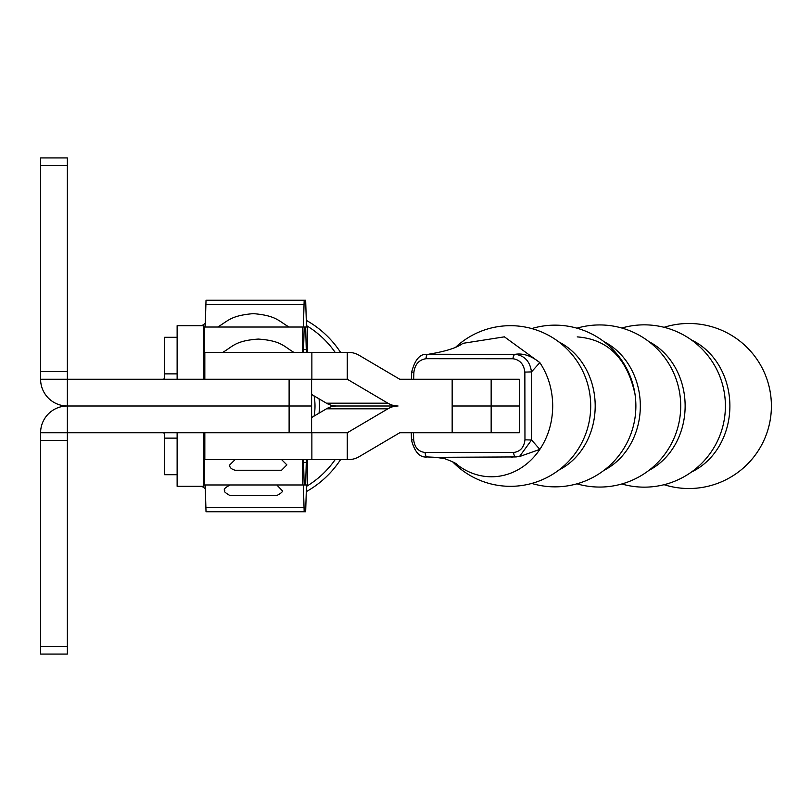 <?xml version="1.0" encoding="UTF-8"?>
<svg xmlns="http://www.w3.org/2000/svg" width="812" height="812" viewBox="0 0 812 812"><rect width="100%" height="100%" fill="white"/><g stroke="black" fill="none" stroke-linecap="round" stroke-linejoin="round"><path stroke-width="1.22" d="M67.366 165.597L40.6 165.597L40.6 157.924L67.366 157.924L67.366 379.234L40.6 379.234A26.766 26.766 0 0 0 67.366 406L67.366 379.234L311.605 379.234L311.605 406L67.366 406L67.366 432.766L40.6 432.766A26.766 26.766 0 0 1 67.366 406L289.113 406L289.113 379.234M40.6 165.597L40.6 371.561L67.366 371.561M40.6 379.234L40.6 371.561M177.128 373.875L164.633 373.875L164.633 379.234M164.633 373.875L164.633 337.295L177.128 337.295M67.366 646.403L40.6 646.403L40.6 654.076L67.366 654.076L67.366 432.766L311.605 432.766L311.605 406L289.113 406L289.113 432.766M40.6 646.403L40.6 440.439L67.366 440.439M40.6 432.766L40.6 440.439M177.128 438.125L164.633 438.125L164.633 432.766M164.633 438.125L164.633 474.705L177.128 474.705M319.035 398.814A61.123 61.123 0 0 1 319.035 413.186M306.459 486.398A93.695 93.695 0 0 0 335.224 459.541M340.604 459.541A98.161 98.161 0 0 1 306.317 491.625M205.294 488.601A98.161 98.161 0 0 1 201.894 486.307M164.633 435.262A98.161 98.161 0 0 1 163.892 432.766M335.224 352.459A93.695 93.695 0 0 0 306.459 325.602M163.892 379.234A98.161 98.161 0 0 1 164.633 376.738M201.894 325.693A98.161 98.161 0 0 1 205.294 323.399M306.317 320.375A98.161 98.161 0 0 1 340.604 352.459M314.092 395.901A56.667 56.667 0 0 1 314.092 416.099M306.347 459.541L305.667 484.977L304.175 484.977L303.485 459.541M302.44 459.541L302.44 484.977L303.353 484.977L304.175 511.753L206.025 511.753L205.203 484.977M302.44 484.977L204.289 484.977L204.289 459.541M304.175 511.753L305.667 511.753L306.489 484.977L307.413 484.977L307.403 459.541L307.413 484.977M305.667 484.977L304.175 484.977M306.347 352.459L305.667 327.023L304.175 327.023L303.485 352.459M204.289 352.459L204.289 327.023L303.353 327.023L304.175 300.247L305.667 300.247L306.489 327.023L307.413 327.023L307.413 352.459L307.403 327.023M205.203 327.023L206.025 300.247L304.175 300.247M304.175 327.023L305.667 327.023M203.903 352.459L348.947 352.459A26.766 22.706 90 0 1 359.107 355.291L399.717 379.234L519.335 379.234L519.335 432.766L491.158 432.766L491.158 406L519.335 406L452.162 406L491.158 406L491.158 379.234M311.605 379.234L347.272 379.234L387.882 403.178A26.766 22.706 90 0 0 398.042 406L336.574 406A26.766 22.706 90 0 1 326.424 403.178L311.605 394.439M203.903 459.541L348.947 459.541A26.766 22.706 -90 0 0 359.107 456.709L399.717 432.766L491.158 432.766M311.605 432.766L347.272 432.766L387.882 408.822A26.766 22.706 -90 0 1 398.042 406L336.574 406A26.766 22.706 -90 0 0 326.424 408.822L311.605 417.561M276.811 484.977L281.916 490.326C283.439 491.209 281.662 492.996 276.567 495.675L230.161 495.675C225.025 492.722 223.239 490.935 224.812 490.326C223.29 489.433 225.066 487.647 230.161 484.967M281.531 459.541L286.89 464.89L281.531 470.249L235.135 470.249C231.136 469.072 229.36 467.286 229.776 464.89L235.135 459.541M177.128 379.234L177.128 325.693L203.903 325.693L203.903 379.234M177.128 432.766L177.128 486.307L203.903 486.307L203.903 432.766M691.418 339.954A71.314 61.753 90 0 1 729.886 406A71.314 61.753 90 0 1 691.418 472.046M648.92 341.629A70.451 61.012 90 0 1 685.135 406A70.451 61.012 90 0 1 648.92 470.371M604.047 341.7A70.289 60.87 90 0 1 640.323 406A70.289 60.87 90 0 1 604.047 470.3M558.788 341.903A69.883 60.514 90 0 1 595.196 406A69.883 60.514 90 0 1 558.788 470.097M771.4 406A72.258 62.575 90 0 1 768.578 427.467L768.578 427.467C772.344 413.156 772.344 398.844 768.578 384.533L768.578 384.533A72.258 62.575 90 0 1 771.4 406M621.809 328.018A81.149 81.149 0 0 1 722.142 383.152L722.142 383.152A71.192 61.651 90 0 1 725.4 406A71.192 61.651 90 0 1 722.142 428.848L722.142 428.848A81.149 81.149 0 0 1 621.809 483.982M576.946 328.18A81.068 81.068 0 0 1 679.867 394.317L679.867 394.317A70.441 61.001 90 0 1 680.71 406A70.441 61.001 90 0 1 679.867 417.683L679.867 417.683A81.068 81.068 0 0 1 576.946 483.82M531.728 328.576A80.855 80.855 0 0 1 634.984 394.053L634.984 394.053A70.268 60.849 90 0 1 635.877 406A70.268 60.849 90 0 1 634.984 417.947L634.984 417.947A80.855 80.855 0 0 1 531.728 483.424M455.857 347.049A80.307 80.307 0 0 1 589.715 393.394L589.715 393.394A69.832 60.474 90 0 1 590.7 406A69.832 60.474 90 0 1 589.715 418.606L589.715 418.606A80.307 80.307 0 0 1 452.558 461.723M429.284 354.103C445.859 351.342 457.075 347.759 462.921 343.334L504.404 336.838L539.848 362.619L531.464 371.916L524.856 372.099C523.841 364.202 519.883 359.757 512.981 358.752L426.117 358.711A4.466 2.223 -93.6 0 1 427.954 354.276L515.255 354.306C523.151 353.058 531.342 355.829 539.848 362.619C548.303 375.448 552.596 389.912 552.708 406C552.586 422.108 548.303 436.572 539.848 449.381L519.883 456.435M515.975 456.933L435.689 457.329L444.438 458.587C452.517 461.551 456.791 463.611 457.268 464.779A70.776 61.296 -90 0 0 539.848 449.381L531.566 439.992L519.65 456.314L516.188 456.923A4.466 2.233 -93.1 0 1 516.077 456.933L516.077 456.933A4.466 2.233 -93.1 0 1 513.61 452.477C520.269 451.624 524.044 447.412 524.958 439.84L524.856 372.099M413.511 432.766L413.673 439.83C414.638 447.483 418.474 451.695 425.204 452.497L513.61 452.477M426.117 358.711C419.073 359.716 415.003 364.223 413.897 372.221L413.653 379.234M512.981 358.752A4.466 2.223 93.7 0 1 515.255 354.306C524.674 355.636 530.074 361.502 531.464 371.916L531.566 439.992L524.958 439.84M435.689 457.329L427.416 456.943A4.466 2.233 -87 0 1 427.203 456.953L427.203 456.953A4.466 2.233 -87 0 1 425.204 452.497M413.897 372.221L411.674 372.048L411.42 379.234M303.932 507.419L205.781 507.419M306.246 462.535L303.597 462.535M205.781 304.581L303.932 304.581M303.597 349.464L306.246 349.464M302.44 327.023L302.44 352.459M452.162 379.234L452.162 432.766M204.827 352.459L204.827 379.234M347.272 352.459L347.272 379.234M387.882 403.178L326.424 403.178M204.827 459.541L204.827 432.766M347.272 459.541L347.272 432.766M387.882 408.822L326.424 408.822M413.673 439.83L411.451 439.952C414.678 452.193 419.936 457.856 427.203 456.953L435.638 457.329M311.869 352.459L311.869 379.234M311.869 459.541L311.869 432.766M289.062 327.023C278.587 321.055 276.415 315.604 253.364 313.635C230.314 315.604 228.142 321.055 217.667 327.023M294.025 352.459C283.682 346.43 281.459 340.735 258.328 339.071C235.206 340.735 232.973 346.43 222.64 352.459M664.074 484.693A82.519 82.519 0 0 0 768.578 427.467M634.984 394.053C627.057 358.254 607.802 339.203 577.231 336.899M768.578 384.533A82.519 82.519 0 0 0 664.074 327.307M427.142 354.347C420.119 353.626 414.962 359.523 411.674 372.048M511.377 457.156L519.65 456.314M411.278 432.766L411.451 439.952"/></g></svg>
